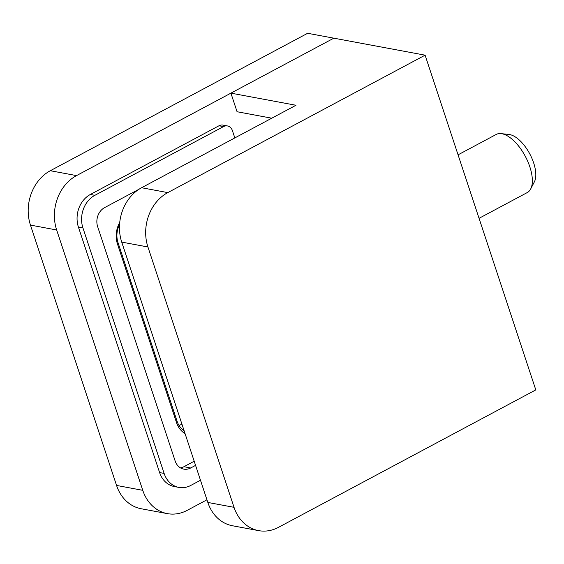 <?xml version="1.0" encoding="UTF-8"?>
<svg xmlns="http://www.w3.org/2000/svg" width="564" height="564" viewBox="0 0 564 564"><rect width="100%" height="100%" fill="white"/><g stroke="black" fill="none" stroke-linecap="round" stroke-linejoin="round"><path stroke-width="0.85" d="M207.827 502.439L234.032 507.325A41.186 34.178 100.6 0 0 258.65 530.632L232.446 525.747A41.186 34.178 -79.4 0 1 207.827 502.439L121.725 242.097A41.186 34.178 -79.4 0 1 141.585 187.727L295.973 105.264L230.909 93.145L333.832 38.169L76.528 175.601A41.186 34.178 100.6 0 0 56.661 229.978L142.762 490.32A41.186 34.178 100.6 0 0 167.388 513.628A41.186 34.178 100.6 0 0 187.227 510.335L206.953 499.796M230.909 93.145L237.063 111.735L271.749 118.2M141.585 187.727L167.79 192.606L425.101 55.173L307.627 33.29L50.323 170.723L76.528 175.601M234.032 507.325L147.93 246.976L121.725 242.097M425.101 55.173L535.8 389.9L278.496 527.333A41.186 34.178 100.6 0 1 258.65 530.632M167.79 192.606A41.186 34.178 100.6 0 0 147.93 246.976M234.821 137.926L232.403 130.608A8.234 6.838 100.6 0 0 227.482 125.948L222.963 125.109A8.234 6.838 100.6 0 0 218.994 125.765L90.339 194.481A24.71 20.508 100.6 0 0 78.424 227.109L159.605 472.576A24.71 20.508 100.6 0 0 174.375 486.556L178.894 487.402A24.71 20.508 100.6 0 0 190.801 485.421L200.488 480.246M56.661 229.978L30.456 225.092L116.558 485.435L142.762 490.32M167.388 513.628L141.183 508.749A41.186 34.178 -79.4 0 1 116.558 485.435M30.456 225.092A41.186 34.178 -79.4 0 1 50.323 170.723M227.482 125.948A8.234 6.838 100.6 0 0 223.513 126.604L94.858 195.327A24.71 20.508 100.6 0 0 82.943 227.948L164.124 473.415A24.71 20.508 100.6 0 0 178.894 487.402M139.012 189.243L104.601 207.623A14.417 11.964 100.6 0 0 97.65 226.657L175.143 460.964A14.417 11.964 100.6 0 0 183.758 469.121A14.417 11.964 100.6 0 0 190.702 467.972L195.567 465.37M180.48 467.887A14.417 11.964 100.6 0 0 183.927 466.71L194.192 461.225M185.062 433.617A23.061 19.141 -79.4 0 1 176.504 422.535L117.467 244.008A23.061 19.141 -79.4 0 1 119.737 222.435M119.561 224.394A20.593 17.089 100.6 0 0 118.038 242.724L177.082 421.252A20.593 17.089 100.6 0 0 184.125 430.776M479.055 218.317L527.291 192.55A32.945 15.313 -118.1 0 0 530.661 188.996A32.945 15.313 -118.1 0 0 512.288 139.407A32.945 15.313 -118.1 0 0 501.072 133.612A32.945 15.313 -118.1 0 0 496.249 134.429L458.06 154.832M501.072 133.612L509.052 134.486A28.193 13.106 61.9 0 1 529.765 153.88A28.193 13.106 61.9 0 1 534.362 181.883L530.661 188.996M82.943 227.948L78.424 227.109M94.858 195.327L90.339 194.481M164.124 473.415L159.605 472.576M223.513 126.604L218.994 125.765M190.702 467.972L183.927 466.71M183.596 429.169A20.593 17.089 -79.4 0 1 182.532 429.585M178.992 425.411A16.476 13.67 100.6 0 0 181.918 424.107M118.038 242.724L117.467 244.008M176.504 422.535L177.082 421.252"/></g></svg>
